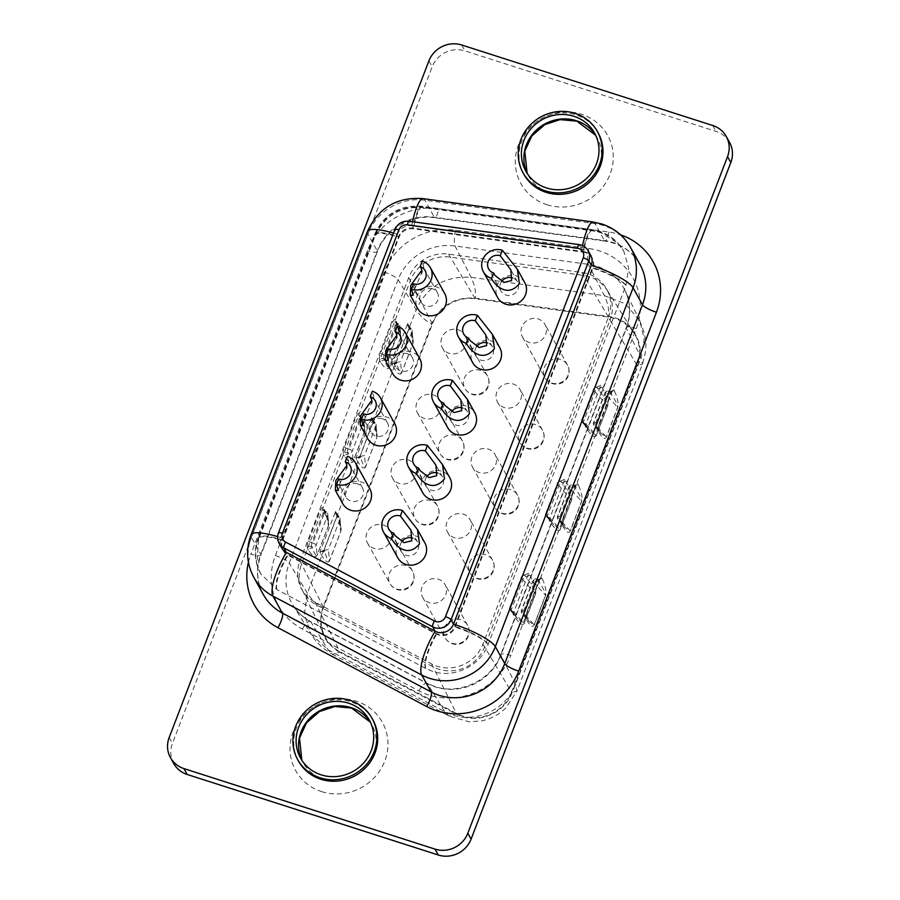 <?xml version="1.0" encoding="UTF-8"?>
<svg xmlns="http://www.w3.org/2000/svg" width="900" height="900" viewBox="0 0 900 900"><rect width="100%" height="100%" fill="white"/><g stroke="black" fill="none" stroke-linecap="round" stroke-linejoin="round"><path stroke-width="0.67" stroke-dasharray="4.5 3.38" d="M446.918 522.079A12.881 12.172 -29 0 0 447.548 532.136A12.881 12.172 -29 0 0 459.585 538.166A12.881 12.172 -29 0 0 470.711 529.706A12.881 12.172 -29 0 0 470.081 519.637A12.881 12.172 -29 0 0 458.055 513.619A12.881 12.172 -29 0 0 446.918 522.079M416.801 402.817A12.881 12.172 -29 0 0 417.431 412.886A12.881 12.172 -29 0 0 429.457 418.916A12.881 12.172 -29 0 0 440.595 410.456A12.881 12.172 -29 0 0 439.965 400.387A12.881 12.172 -29 0 0 427.928 394.358A12.881 12.172 -29 0 0 416.801 402.817M471.892 457.02A12.881 12.172 -29 0 0 472.522 467.089A12.881 12.172 -29 0 0 484.56 473.108A12.881 12.172 -29 0 0 495.686 464.647A12.881 12.172 -29 0 0 495.056 454.59A12.881 12.172 -29 0 0 483.019 448.56A12.881 12.172 -29 0 0 471.892 457.02M391.826 467.876A12.881 12.172 -29 0 0 392.456 477.945A12.881 12.172 -29 0 0 404.494 483.964A12.881 12.172 -29 0 0 415.62 475.504A12.881 12.172 -29 0 0 414.99 465.446A12.881 12.172 -29 0 0 402.964 459.416A12.881 12.172 -29 0 0 391.826 467.876M394.762 423.63A15.469 14.614 -29 0 0 380.317 416.396A15.469 14.614 -29 0 0 366.952 426.544A15.469 14.614 -29 0 0 367.706 438.626M363.611 413.933L364.984 416.407L365.332 419.873L364.286 420.075L373.882 397.609L372.33 391.219M382.5 418.815A9.461 8.944 -29 0 0 370.912 432.022A9.461 8.944 -29 0 0 386.179 433.125A9.461 8.944 -29 0 0 382.5 418.815M366.851 532.935A12.881 12.172 -29 0 0 367.481 542.993A12.881 12.172 -29 0 0 379.519 549.023A12.881 12.172 -29 0 0 390.645 540.562A12.881 12.172 -29 0 0 390.026 530.505A12.881 12.172 -29 0 0 377.989 524.475A12.881 12.172 -29 0 0 366.851 532.935M369.787 488.689A15.469 14.614 -29 0 0 355.343 481.455A15.469 14.614 -29 0 0 341.989 491.603A15.469 14.614 -29 0 0 342.743 503.685M338.636 478.991L340.009 481.466L340.358 484.931L339.311 485.134L348.907 462.656L347.355 456.277M357.525 483.874A9.461 8.944 -29 0 0 345.938 497.081A9.461 8.944 -29 0 0 361.204 498.173A9.461 8.944 -29 0 0 357.525 483.874M521.831 326.914A12.881 12.172 -29 0 0 522.461 336.971A12.881 12.172 -29 0 0 534.499 343.001A12.881 12.172 -29 0 0 545.636 334.541A12.881 12.172 -29 0 0 545.006 324.473A12.881 12.172 -29 0 0 532.969 318.454A12.881 12.172 -29 0 0 521.831 326.914M524.767 282.656A15.469 14.614 -29 0 0 510.322 275.434A15.469 14.614 -29 0 0 496.969 285.581A15.469 14.614 -29 0 0 497.723 297.652M501.66 281.475A9.461 8.944 -29 0 0 516.195 292.151A9.461 8.944 -29 0 0 512.696 277.909M421.942 587.126A12.881 12.172 -29 0 0 422.572 597.195A12.881 12.172 -29 0 0 434.61 603.225A12.881 12.172 -29 0 0 445.736 594.765A12.881 12.172 -29 0 0 445.118 584.696A12.881 12.172 -29 0 0 433.08 578.666A12.881 12.172 -29 0 0 421.942 587.126M424.879 542.88A15.469 14.614 -29 0 0 410.434 535.646A15.469 14.614 -29 0 0 397.08 545.805A15.469 14.614 -29 0 0 397.834 557.876M401.771 541.699A9.461 8.944 -29 0 0 416.306 552.375A9.461 8.944 -29 0 0 412.808 538.132M441.776 337.77A12.881 12.172 -29 0 0 442.395 347.827A12.881 12.172 -29 0 0 454.433 353.858A12.881 12.172 -29 0 0 465.57 345.397A12.881 12.172 -29 0 0 464.94 335.329A12.881 12.172 -29 0 0 452.902 329.31A12.881 12.172 -29 0 0 441.776 337.77M444.701 293.524A15.469 14.614 -29 0 0 430.256 286.29A15.469 14.614 -29 0 0 416.902 296.438A15.469 14.614 -29 0 0 417.656 308.509M413.561 283.826L414.934 286.29L415.271 289.755L414.236 289.957L421.684 273.071L423.821 267.491L422.28 261.113M432.45 288.709A9.461 8.944 -29 0 0 420.863 301.916A9.461 8.944 -29 0 0 436.129 303.007A9.461 8.944 -29 0 0 432.45 288.709M496.868 391.961A12.881 12.172 -29 0 0 497.486 402.03A12.881 12.172 -29 0 0 509.524 408.06A12.881 12.172 -29 0 0 520.661 399.6A12.881 12.172 -29 0 0 520.031 389.531A12.881 12.172 -29 0 0 507.994 383.501A12.881 12.172 -29 0 0 496.868 391.961M499.793 347.715A15.469 14.614 -29 0 0 485.359 340.481A15.469 14.614 -29 0 0 471.994 350.64A15.469 14.614 -29 0 0 472.748 362.711M476.685 346.534A9.461 8.944 -29 0 0 491.22 357.21A9.461 8.944 -29 0 0 487.733 342.968M451.721 411.593A9.461 8.944 -29 0 0 466.245 422.269A9.461 8.944 -29 0 0 462.757 408.026M447.772 427.77A15.469 14.614 151 0 1 447.019 415.688A15.469 14.614 151 0 1 460.384 405.54A15.469 14.614 151 0 1 474.829 412.774M388.586 348.885L389.959 351.349L390.308 354.814L389.261 355.016L398.846 332.55L397.305 326.171M407.475 353.767A9.461 8.944 -29 0 0 395.887 366.975A9.461 8.944 -29 0 0 411.154 368.066A9.461 8.944 -29 0 0 407.475 353.767M392.681 373.567A15.469 14.614 151 0 1 391.928 361.496A15.469 14.614 151 0 1 405.293 351.338A15.469 14.614 151 0 1 419.726 358.571M590.648 255.218A12.881 12.172 -29 0 0 583.875 249.727A12.881 12.172 -29 0 0 581.749 249.244L411.671 225.855A12.881 12.172 -29 0 0 397.395 234.27L280.946 537.637A12.881 12.172 -29 0 0 281.576 547.706M523.822 174.218A42.525 40.185 151 0 1 529.594 128.07A42.525 40.185 151 0 1 575.887 114.84A42.525 40.185 151 0 1 598.196 132.975M298.53 761.119A42.525 40.185 151 0 1 304.301 714.971A42.525 40.185 151 0 1 350.595 701.752A42.525 40.185 151 0 1 372.904 719.887M608.411 317.216A35.955 33.975 -29 0 0 606.656 289.136A35.955 33.975 -29 0 0 587.79 273.803A35.955 33.975 -29 0 0 581.827 272.452L448.56 254.126A35.955 33.975 -29 0 0 408.735 277.605L299.936 561.038A35.955 33.975 -29 0 0 301.691 589.129A35.955 33.975 -29 0 0 314.989 602.111L431.561 663.919A35.955 33.975 -29 0 0 482.918 644.141L608.411 317.216L610.043 320.164A35.955 33.975 -29 0 0 608.299 292.084A35.955 33.975 -29 0 0 607.421 290.61A35.955 33.975 -29 0 0 589.421 276.75A35.955 33.975 -29 0 0 583.47 275.4L450.202 257.085A35.955 33.975 -29 0 0 410.377 280.553L301.567 563.996A35.955 33.975 -29 0 0 302.535 590.558A35.955 33.975 -29 0 0 303.322 592.076A35.955 33.975 -29 0 0 316.62 605.059L433.204 666.866A35.955 33.975 -29 0 0 438.772 669.206A35.955 33.975 -29 0 0 484.549 647.089L610.043 320.164L637.076 365.22A38.655 36.529 -29 0 0 634.252 333.439A38.655 36.529 -29 0 0 608.501 317.093L475.234 298.766A38.655 36.529 -29 0 0 432.416 324.011L323.618 607.444A38.655 36.529 -29 0 0 324.652 636.008A38.655 36.529 -29 0 0 339.795 651.6L456.368 713.396A38.655 36.529 -29 0 0 462.364 715.928A38.655 36.529 -29 0 0 511.582 692.145L637.076 365.22M426.746 476.64A9.461 8.944 -29 0 0 441.27 487.316A9.461 8.944 -29 0 0 437.782 473.085M422.798 492.829A15.469 14.614 151 0 1 422.055 480.746A15.469 14.614 151 0 1 435.409 470.599A15.469 14.614 151 0 1 449.854 477.832M535.59 593.899C536.366 589.624 534.341 583.155 529.504 574.515L528.705 573.188L513.023 614.048L513.81 615.375C518.929 623.306 522.394 626.018 524.227 623.486L535.59 593.899A3.094 0.675 21 0 0 535.489 593.775C535.444 591.143 532.136 585.371 525.577 576.428A3.094 2.914 -31 0 0 529.504 574.515M571.646 499.95C572.423 495.675 570.398 489.218 565.56 480.566L564.761 479.239L549.079 520.11L549.877 521.438C554.985 529.369 558.461 532.069 560.284 529.549L571.646 499.95A3.094 0.675 21 0 0 571.556 499.826C571.5 497.205 568.204 491.423 561.634 482.49A3.094 2.914 -31 0 0 565.56 480.566M607.714 406.012C608.49 401.738 606.465 395.269 601.627 386.629L600.829 385.301L585.146 426.161L585.934 427.489C591.053 435.42 594.518 438.131 596.351 435.6L607.714 406.012A3.094 0.675 21 0 0 607.613 405.889C607.567 403.256 604.26 397.485 597.701 388.541A3.094 2.914 -31 0 0 601.627 386.629M323.1 507.544C322.312 506.812 321.233 508.095 319.849 511.38L308.498 540.967C307.26 544.489 306.9 546.964 307.406 548.415A3.094 2.914 149 0 1 311.344 546.491L312.379 548.224C314.64 553.984 316.204 556.324 317.093 555.244L316.238 545.006A3.094 0.675 21 0 0 316.192 544.882A3.094 0.675 21 0 0 312.851 543.082A3.094 0.754 107.8 0 0 312.255 546.784L312.379 548.224A3.094 2.914 -31 0 0 308.452 550.136C312.525 556.346 315.416 558.09 317.137 555.379L328.5 525.791C329.389 521.696 327.938 516.195 324.135 509.276L323.1 507.544A3.094 2.914 -31 0 0 323.291 510.041L323.291 510.041A3.094 2.914 -31 0 0 324.866 511.267L325.642 511.436A3.094 0.754 107.8 0 0 324.202 513.495L312.851 543.082L311.827 542.756L311.344 546.491L312.255 546.784A3.094 3.004 -4.8 0 0 316.238 545.006L327.6 515.408A3.094 3.004 -4.8 0 0 327.78 514.114L327.78 514.114A3.094 3.004 -4.8 0 0 325.777 511.56L324.866 511.267L323.19 513.169L324.202 513.495A3.094 0.675 21 0 1 327.555 515.295A3.094 0.675 21 0 1 327.6 515.408L328.455 525.656L325.901 512.989A3.094 2.914 149 0 1 324.326 511.762L324.326 511.762A3.094 2.914 149 0 1 324.135 509.276M359.156 413.606C358.369 412.875 357.289 414.157 355.916 417.431L344.554 447.03C343.316 450.54 342.956 453.026 343.474 454.466A3.094 2.914 149 0 1 347.4 452.554L348.435 454.275C350.696 460.035 352.271 462.375 353.149 461.306L352.294 451.058A3.094 0.675 21 0 0 352.26 450.945A3.094 0.675 21 0 0 348.907 449.145A3.094 0.754 107.8 0 0 348.322 452.846L348.435 454.275A3.094 2.914 -31 0 0 344.509 456.199C348.581 462.397 351.484 464.152 353.205 461.441L364.556 431.854C365.456 427.759 363.994 422.246 360.191 415.327L359.156 413.606A3.094 2.914 -31 0 0 359.359 416.093L359.359 416.093A3.094 2.914 -31 0 0 360.923 417.319L361.699 417.488A3.094 0.754 107.8 0 0 360.27 419.546L348.907 449.145L347.895 448.819L347.4 452.554L348.322 452.846A3.094 3.004 -4.8 0 0 352.294 451.058L363.656 421.47A3.094 3.004 -4.8 0 0 363.836 420.176L363.836 420.176A3.094 3.004 -4.8 0 0 361.845 417.611L360.923 417.319L359.257 419.22L360.27 419.546A3.094 0.675 21 0 1 363.611 421.346A3.094 0.675 21 0 1 363.656 421.47L364.511 431.707L361.957 419.051A3.094 2.914 149 0 1 360.394 417.825L360.394 417.825A3.094 2.914 149 0 1 360.191 415.327M395.224 319.657C394.436 318.926 393.345 320.209 391.973 323.494L380.621 353.081C379.384 356.603 379.024 359.077 379.53 360.529A3.094 2.914 149 0 1 383.468 358.605L384.502 360.338C386.764 366.098 388.327 368.438 389.216 367.358L388.361 357.12A3.094 0.675 21 0 0 388.316 356.996A3.094 0.675 21 0 0 384.975 355.196A3.094 0.754 107.8 0 0 384.379 358.897L384.502 360.338A3.094 2.914 -31 0 0 380.576 362.25C384.649 368.46 387.54 370.204 389.261 367.504L400.624 337.905C401.512 333.81 400.061 328.309 396.259 321.39L395.224 319.657A3.094 2.914 -31 0 0 395.415 322.155L395.415 322.155A3.094 2.914 -31 0 0 396.99 323.381L397.766 323.55A3.094 0.754 107.8 0 0 396.326 325.609L384.975 355.196L383.951 354.87L383.468 358.605L384.379 358.897A3.094 3.004 -4.8 0 0 388.361 357.12L399.713 327.532A3.094 3.004 -4.8 0 0 399.904 326.228L399.904 326.228A3.094 3.004 -4.8 0 0 397.901 323.674L396.99 323.381L395.314 325.282L396.326 325.609A3.094 0.675 21 0 1 399.679 327.409A3.094 0.675 21 0 1 399.713 327.532L400.567 337.77L398.025 325.103A3.094 2.914 149 0 1 396.45 323.876L396.45 323.876A3.094 2.914 149 0 1 396.259 321.39M339.446 652.163C322.594 641.576 317.104 626.602 322.988 607.241L431.798 323.809C440.426 305.336 454.95 296.775 475.358 298.136L608.625 316.451C631.631 318.881 646.65 344.149 637.695 365.423L512.201 692.336C504.641 714.049 475.661 725.22 456.03 713.97L339.446 652.163L332.483 654.289C323.19 649.058 316.024 642.296 310.995 633.994L328.14 649.879L444.724 711.675L452.419 714.915C476.662 723.398 506.959 708.75 515.61 684.383L641.104 357.457L644.254 338.816L639.765 320.76L625.433 303.907L604.418 295.661L471.15 277.346C445.399 275.636 427.072 286.436 416.171 309.746L307.373 593.179L304.369 614.205L310.995 633.982L293.029 605.317A51.446 48.611 151 0 1 289.282 563.029L307.373 593.179C311.985 600.143 317.194 604.822 322.988 607.241M598.05 430.594C597.656 429.188 598.084 426.735 599.332 423.225A3.094 0.675 21 0 1 599.355 423.405L597.949 428.265L601.245 433.721L594.135 425.801A3.094 3.094 0 0 1 593.55 422.629A3.094 0.675 -159 0 0 593.572 422.82A3.094 0.675 -159 0 0 593.685 422.966L606.274 436.973L601.245 433.721L595.35 426.555A3.094 0.754 -72.2 0 1 595.946 422.854A3.094 0.675 -159 0 0 593.55 422.629L604.901 393.041A3.094 0.675 -159 0 1 607.298 393.255A3.094 0.754 -72.2 0 1 608.738 391.196A3.094 0.754 -72.2 0 1 608.873 391.331L610.639 393.289A3.094 2.936 -26.9 0 0 614.576 391.399C617.659 398.093 618.705 403.47 617.738 407.531L606.386 437.13C604.744 439.853 602.246 438.233 598.894 432.27L598.05 430.594A3.094 2.936 -26.9 0 0 597.949 428.265L597.949 428.265A3.094 2.936 -26.9 0 0 596.273 426.848L596.959 423.18L595.946 422.854L607.298 393.255L608.321 393.581L609.795 391.624L608.873 391.331A3.094 2.779 -42 0 0 605.036 393.368L593.685 422.966A3.094 2.779 -42 0 0 595.35 426.555L597.116 428.512A3.094 2.936 153.1 0 1 598.793 429.93L598.793 429.93A3.094 2.936 153.1 0 1 598.894 432.27M561.983 524.543C561.589 523.136 562.016 520.673 563.265 517.163A3.094 0.675 21 0 1 563.299 517.342L561.881 522.214L565.189 527.659L558.067 519.75A3.094 3.094 0 0 1 557.483 516.566A3.094 0.675 -159 0 0 557.618 516.904A3.094 2.779 -42 0 0 559.294 520.493L561.049 522.461L559.294 520.493A3.094 0.754 -72.2 0 1 559.879 516.791A3.094 0.675 -159 0 0 557.483 516.566L568.845 486.979A3.094 0.675 -159 0 1 571.241 487.204A3.094 0.754 -72.2 0 1 572.67 485.145A3.094 0.754 -72.2 0 1 572.816 485.269L574.571 487.226A3.094 2.936 -26.9 0 0 578.52 485.348C581.591 492.03 582.649 497.407 581.681 501.48L570.319 531.067C568.676 533.801 566.179 532.181 562.837 526.207L561.983 524.543A3.094 2.936 -26.9 0 0 561.881 522.214L561.881 522.214A3.094 2.936 -26.9 0 0 560.205 520.796L560.891 517.118L559.879 516.791L571.241 487.204L572.254 487.53L573.727 485.561L572.816 485.269A3.094 2.779 -42 0 0 568.98 487.316L557.618 516.904L570.206 530.91L565.189 527.659L561.049 522.461A3.094 2.936 153.1 0 1 562.725 523.879L562.725 523.879A3.094 2.936 153.1 0 1 562.837 526.207M525.926 618.48C525.533 617.074 525.96 614.621 527.209 611.111A3.094 0.675 21 0 1 527.231 611.291L525.825 616.151L529.121 621.607L522.011 613.688A3.094 3.094 0 0 1 521.426 610.515A3.094 0.675 -159 0 0 521.449 610.706A3.094 0.675 -159 0 0 521.561 610.852L534.15 624.859L529.121 621.607L523.226 614.441A3.094 0.754 -72.2 0 1 523.822 610.74A3.094 0.675 -159 0 0 521.426 610.515L532.778 580.928A3.094 0.675 -159 0 1 535.174 581.141A3.094 0.754 -72.2 0 1 536.614 579.082A3.094 0.754 -72.2 0 1 536.749 579.217L538.515 581.175A3.094 2.936 -26.9 0 0 542.464 579.285C545.535 585.979 546.581 591.356 545.614 595.418L534.262 625.016C532.62 627.739 530.123 626.119 526.77 620.156L525.926 618.48A3.094 2.936 -26.9 0 0 525.825 616.151L525.825 616.151A3.094 2.936 -26.9 0 0 524.149 614.734L524.835 611.066L523.822 610.74L535.174 581.141L536.197 581.467L537.671 579.51L536.749 579.217A3.094 2.779 -42 0 0 532.913 581.254L521.561 610.852A3.094 2.779 -42 0 0 523.226 614.441L524.993 616.399A3.094 2.936 153.1 0 1 526.669 617.816L526.669 617.816A3.094 2.936 153.1 0 1 526.77 620.156M401.58 373.14C399.848 375.694 396.889 373.162 392.692 365.524A3.094 2.936 153.1 0 1 396.641 363.634L396.54 362.52A3.094 0.675 -159 0 0 396.113 362.374L396.641 363.634C399.015 370.822 400.646 373.961 401.546 373.039L412.909 343.44L412.099 330.277L410.062 327.296L412.909 343.44A3.094 0.675 21 0 0 412.942 343.553L401.58 373.14A3.094 0.675 21 0 1 401.546 373.039L400.579 361.485L396.54 362.52M392.692 365.524L392.04 364.241L407.723 323.37L408.375 324.652C412.301 333.011 413.82 339.311 412.942 343.553M365.524 467.089C363.791 469.642 360.821 467.1 356.625 459.461A3.094 2.936 153.1 0 1 360.574 457.571L360.484 456.469A3.094 0.675 -159 0 0 360.056 456.322L360.574 457.571C362.947 464.771 364.59 467.899 365.49 466.976L376.841 437.389L376.043 424.226L374.006 421.234L376.841 437.389A3.094 0.675 21 0 0 376.875 437.49L365.524 467.089A3.094 0.675 21 0 1 365.49 466.976L364.522 455.423L360.484 456.469M356.625 459.461L355.984 458.179L371.666 417.319L372.319 418.601C376.234 426.949 377.752 433.249 376.875 437.49M329.456 561.026C327.724 563.58 324.765 561.038 320.569 553.41A3.094 2.936 153.1 0 1 324.517 551.52L324.416 550.406A3.094 0.675 -159 0 0 323.989 550.26L324.517 551.52C326.891 558.709 328.534 561.847 329.423 560.925L340.785 531.326L339.975 518.164L337.939 515.183L340.785 531.326A3.094 0.675 21 0 0 340.819 531.439L329.456 561.026A3.094 0.675 21 0 1 329.423 560.925L328.466 549.371L324.416 550.406M320.569 553.41L319.916 552.127L335.61 511.256L336.251 512.539C340.178 520.898 341.696 527.197 340.819 531.439M729.562 142.391A25.774 24.356 -29 0 0 716.04 131.4L464.996 50.895A25.774 24.356 -29 0 0 432.191 66.758L172.451 743.377A25.774 24.356 -29 0 0 173.711 763.504M528.705 573.188L524.632 575.044L511.11 610.268A3.094 0.675 -159 0 0 510.694 610.144L509.366 608.332L521.291 577.969L535.489 593.775L524.126 623.363L509.929 607.567M510.694 610.144L512.055 611.663L511.11 610.268M511.245 610.312L512.82 611.55L513.023 614.048M524.767 575.089L525.577 576.428L524.216 574.92A3.094 0.675 21 0 1 524.632 575.044M323.989 550.26L337.511 515.036L335.711 513.585L335.61 511.256M319.916 552.127L323.854 550.226M564.761 479.239L560.689 481.095L547.166 516.33A3.094 0.675 -159 0 0 546.75 516.195L545.434 514.384L557.347 484.031L571.556 499.826L560.194 529.414L545.996 513.619M546.75 516.195L548.111 517.714L547.166 516.33M547.301 516.375L548.887 517.613L549.079 520.11M560.824 481.14L561.634 482.49L560.273 480.971A3.094 0.675 21 0 1 560.689 481.095M360.056 456.322L373.579 421.088L371.767 419.636L371.666 417.319M355.984 458.179L359.921 456.277M600.829 385.301L596.756 387.157L583.234 422.381A3.094 0.675 -159 0 0 582.817 422.257L581.49 420.446L593.415 390.082L607.613 405.889L596.25 435.476L582.053 419.681M582.817 422.257L584.179 423.776L583.234 422.381M583.369 422.426L584.944 423.664L585.146 426.161M596.891 387.202L597.701 388.541L596.34 387.034A3.094 0.675 21 0 1 596.756 387.157M396.113 362.374L409.635 327.15L407.835 325.699L407.723 323.37M392.04 364.241L395.978 362.34M596.34 387.034L593.696 388.642L593.415 390.082M581.715 421.639L589.748 430.582L585.742 425.002A3.094 2.914 149 0 0 584.179 423.776L589.748 430.582L596.25 435.476A3.094 0.675 21 0 1 596.351 435.6M584.944 423.664L585.742 425.002A3.094 2.914 149 0 1 585.934 427.489M560.273 480.971L557.64 482.591L557.347 484.031M545.648 515.576L553.691 524.52L549.686 518.94A3.094 2.914 149 0 0 548.111 517.714L553.691 524.52L560.194 529.414A3.094 0.675 21 0 1 560.284 529.549M548.887 517.613L549.686 518.94A3.094 2.914 149 0 1 549.877 521.438M524.216 574.92L521.572 576.529L521.291 577.969M509.591 609.525L517.624 618.469L513.619 612.889A3.094 2.914 149 0 0 512.055 611.663L517.624 618.469L524.126 623.363A3.094 0.675 21 0 1 524.227 623.486M512.82 611.55L513.619 612.889A3.094 2.914 149 0 1 513.81 615.375M336.251 512.539A3.094 2.936 -26.9 0 0 336.364 514.868L336.364 514.868A3.094 2.936 -26.9 0 0 338.04 516.285L337.376 514.991M372.319 418.601A3.094 2.936 -26.9 0 0 372.42 420.93L372.42 420.93A3.094 2.936 -26.9 0 0 374.096 422.348L373.444 421.054M408.375 324.652A3.094 2.936 -26.9 0 0 408.488 326.981L408.488 326.981A3.094 2.936 -26.9 0 0 410.164 328.399L409.5 327.105M609.683 391.5L609.795 391.624A3.094 2.936 153.1 0 0 613.732 389.734C613.069 389.048 612.056 390.341 610.695 393.626A3.094 0.675 21 0 1 610.717 393.806A3.094 0.675 21 0 1 608.321 393.581L596.959 423.18A3.094 0.675 21 0 0 599.355 423.405L612.09 391.084L608.738 391.196A3.094 3.094 0 0 0 604.901 393.041A3.094 0.675 -159 0 0 604.935 393.233A3.094 0.675 -159 0 0 605.036 393.368L617.625 407.374A3.094 0.675 21 0 1 617.738 407.531M609.795 391.624L610.639 393.289C615.431 400.264 617.771 404.955 617.625 407.374L606.274 436.973A3.094 0.675 21 0 1 606.386 437.13M573.615 485.449L573.727 485.561A3.094 2.936 153.1 0 0 577.676 483.671C577.001 482.985 575.989 484.29 574.627 487.575A3.094 0.675 21 0 1 574.65 487.755A3.094 0.675 21 0 1 572.254 487.53L560.891 517.118A3.094 0.675 21 0 0 563.299 517.342L576.034 485.021L572.67 485.145A3.094 3.094 0 0 0 568.845 486.979A3.094 0.675 -159 0 0 568.879 487.17A3.094 0.675 -159 0 0 568.98 487.316L581.569 501.322A3.094 0.675 21 0 1 581.681 501.48M573.727 485.561L574.571 487.226C579.375 494.201 581.704 498.904 581.569 501.322L570.206 530.91A3.094 0.675 21 0 1 570.319 531.067M537.559 579.386L537.671 579.51A3.094 2.936 153.1 0 0 541.609 577.62C540.945 576.934 539.933 578.227 538.571 581.512A3.094 0.675 21 0 1 538.594 581.692A3.094 0.675 21 0 1 536.197 581.467L524.835 611.066A3.094 0.675 21 0 0 527.231 611.291L539.966 578.97L537.559 579.386M537.671 579.51L538.515 581.175C543.319 588.15 545.648 592.841 545.501 595.26L532.913 581.254A3.094 0.675 -159 0 1 532.811 581.119A3.094 0.675 -159 0 1 532.778 580.928A3.094 3.094 0 0 1 536.614 579.082L537.548 579.386M585.101 251.933A12.881 12.172 -29 0 0 582.975 251.449L412.897 228.071A12.881 12.172 -29 0 0 398.621 236.486L282.173 539.854A12.881 12.172 -29 0 0 282.803 549.923A12.881 12.172 -29 0 0 287.561 554.569L436.343 633.442A12.881 12.172 -29 0 0 438.334 634.286A12.881 12.172 -29 0 0 454.748 626.355L592.492 267.491A12.881 12.172 -29 0 0 591.874 257.434A12.881 12.172 -29 0 0 585.101 251.933M585.518 252.675A12.881 12.172 -29 0 0 583.38 252.191L413.303 228.814A12.881 12.172 -29 0 0 399.037 237.218L282.577 540.596A12.881 12.172 -29 0 0 283.207 550.654A12.881 12.172 -29 0 0 287.966 555.311L436.748 634.185A12.881 12.172 -29 0 0 438.75 635.018A12.881 12.172 -29 0 0 455.152 627.097L592.909 268.234A12.881 12.172 -29 0 0 592.279 258.165A12.881 12.172 -29 0 0 585.518 252.675M432.45 671.276L425.666 668.419L276.885 589.545L260.662 573.761L256.95 564.424L258.57 539.561L375.03 236.194C384.593 215.584 400.748 206.055 423.484 207.63L593.561 231.007L600.817 232.65L617.861 243.203L623.824 251.291L628.684 267.998L625.905 285.491L488.16 644.355C480.634 665.865 453.78 678.847 432.45 671.276M476.798 578.194A12.881 12.172 -29 0 0 493.2 570.274A12.881 12.172 -29 0 0 492.581 560.205A12.881 12.172 -29 0 0 485.809 554.715A12.881 12.172 -29 0 0 469.406 562.646A12.881 12.172 -29 0 0 470.036 572.704A12.881 12.172 -29 0 0 476.798 578.194M446.681 458.944A12.881 12.172 -29 0 0 463.084 451.012A12.881 12.172 -29 0 0 462.454 440.955A12.881 12.172 -29 0 0 455.692 435.454A12.881 12.172 -29 0 0 439.29 443.385A12.881 12.172 -29 0 0 439.92 453.454A12.881 12.172 -29 0 0 446.681 458.944M501.772 513.146A12.881 12.172 -29 0 0 518.175 505.215A12.881 12.172 -29 0 0 517.545 495.157A12.881 12.172 -29 0 0 510.784 489.656A12.881 12.172 -29 0 0 494.381 497.588A12.881 12.172 -29 0 0 495.011 507.645A12.881 12.172 -29 0 0 501.772 513.146M421.706 524.002A12.881 12.172 -29 0 0 438.109 516.071A12.881 12.172 -29 0 0 437.479 506.014A12.881 12.172 -29 0 0 430.718 500.512A12.881 12.172 -29 0 0 414.315 508.444A12.881 12.172 -29 0 0 414.945 518.501A12.881 12.172 -29 0 0 421.706 524.002M396.731 589.05A12.881 12.172 -29 0 0 413.145 581.13A12.881 12.172 -29 0 0 412.515 571.061A12.881 12.172 -29 0 0 405.754 565.571A12.881 12.172 -29 0 0 389.34 573.502A12.881 12.172 -29 0 0 389.97 583.56A12.881 12.172 -29 0 0 396.731 589.05M551.711 383.029A12.881 12.172 -29 0 0 568.125 375.109A12.881 12.172 -29 0 0 567.495 365.04A12.881 12.172 -29 0 0 560.734 359.55A12.881 12.172 -29 0 0 544.331 367.47A12.881 12.172 -29 0 0 544.95 377.539A12.881 12.172 -29 0 0 551.711 383.029M451.822 643.252A12.881 12.172 -29 0 0 468.236 635.332A12.881 12.172 -29 0 0 467.606 625.264A12.881 12.172 -29 0 0 460.845 619.774A12.881 12.172 -29 0 0 444.431 627.694A12.881 12.172 -29 0 0 445.061 637.762A12.881 12.172 -29 0 0 451.822 643.252M471.656 393.885A12.881 12.172 -29 0 0 488.059 385.965A12.881 12.172 -29 0 0 487.429 375.896A12.881 12.172 -29 0 0 480.668 370.406A12.881 12.172 -29 0 0 464.265 378.326A12.881 12.172 -29 0 0 464.895 388.395A12.881 12.172 -29 0 0 471.656 393.885M526.748 448.088A12.881 12.172 -29 0 0 543.15 440.156A12.881 12.172 -29 0 0 542.52 430.099A12.881 12.172 -29 0 0 535.759 424.598A12.881 12.172 -29 0 0 519.356 432.529A12.881 12.172 -29 0 0 519.986 442.598A12.881 12.172 -29 0 0 526.748 448.088M279.113 543.285A12.881 12.172 151 0 1 278.494 533.216L394.942 229.849A12.881 12.172 151 0 1 409.219 221.434L579.296 244.811A12.881 12.172 151 0 1 581.423 245.295A12.881 12.172 151 0 1 588.184 250.796M579.049 244.597A5.152 1.046 97.8 0 1 579.296 244.811L581.749 249.244A38.655 7.853 97.8 0 1 582.502 245.588M253.89 577.519A51.547 48.701 151 0 1 251.381 537.255L367.841 233.888A51.547 48.701 151 0 1 424.924 200.239L595.001 223.627A51.547 48.701 151 0 1 603.54 225.562A51.547 48.701 151 0 1 630.585 247.534M608.816 232.042A12.881 2.621 -82.2 0 1 605.025 241.121C620.82 243.709 632.475 251.494 639.99 264.499A51.547 48.701 -29 0 0 612.945 242.528A51.547 48.701 -29 0 0 604.406 240.581L434.329 217.204A51.547 48.701 -29 0 0 377.246 250.852L260.786 554.22A51.547 48.701 -29 0 0 263.295 594.472C256.691 582.143 255.904 568.991 260.921 555.03A12.881 2.801 21 0 1 250.931 554.096L367.391 250.729A64.429 60.885 151 0 1 438.739 208.665L608.816 232.042A64.429 60.885 151 0 1 620.539 234.81M593.145 222.007A38.655 7.853 97.8 0 1 595.001 223.627L604.406 240.581A12.881 2.621 -82.2 0 0 605.025 241.121L434.947 217.744A12.881 2.621 97.8 0 0 438.739 208.665M595.71 135.315A39.307 37.136 151 0 1 597.015 137.486A39.307 37.136 151 0 1 591.683 180.146A39.307 37.136 151 0 1 548.899 192.364A39.307 37.136 151 0 1 528.278 175.601A39.307 37.136 151 0 1 527.13 173.351L525.825 171.18M546.93 204.705A49.613 46.879 -29 0 0 610.087 174.184A49.613 46.879 -29 0 0 581.636 114.289A49.613 46.879 -29 0 0 518.479 144.81A49.613 46.879 -29 0 0 546.93 204.705M369.27 719.977L370.429 722.25A39.307 37.136 151 0 1 371.723 724.399A39.307 37.136 151 0 1 366.39 767.048A39.307 37.136 151 0 1 323.606 779.265A39.307 37.136 151 0 1 302.985 762.514A39.307 37.136 151 0 1 301.838 760.252L300.521 758.081M321.637 791.617A49.613 46.879 -29 0 0 384.795 761.096A49.613 46.879 -29 0 0 356.344 701.19A49.613 46.879 -29 0 0 293.186 731.711A49.613 46.879 -29 0 0 321.637 791.617M275.377 555.592A12.881 2.801 21 0 1 289.282 563.029L398.081 279.596A51.446 48.611 151 0 1 455.062 246.004L588.33 264.33A51.446 48.611 151 0 1 624.982 290.374A51.446 48.611 151 0 1 626.355 328.376L500.861 655.301A12.881 2.801 21 0 1 500.76 654.559A12.881 2.801 21 0 1 510.75 655.492L636.244 328.567A64.328 60.784 -29 0 0 588.69 248.479L455.423 230.164A64.328 60.784 -29 0 0 384.176 272.149L275.377 555.592A64.328 60.784 -29 0 0 302.299 629.066L418.871 690.863A64.328 60.784 -29 0 0 428.85 695.059A64.328 60.784 -29 0 0 510.75 655.492M302.299 629.066A12.881 3.589 -62.1 0 1 310.376 621.371L426.96 683.168A12.881 3.589 117.9 0 1 427.387 683.584L310.815 621.788L328.14 649.879L332.483 654.289L449.066 716.096L469.327 721.834L482.569 720.776L489.409 718.706L497.835 714.454L505.609 708.322L516.938 691.099L515.61 684.383L500.861 655.301A51.446 48.611 151 0 1 435.364 686.947A51.446 48.611 151 0 1 427.387 683.584L444.724 711.675L449.066 716.096L456.03 713.97M431.561 663.919L456.368 713.396M482.918 644.141L511.582 692.145M307.406 548.415L308.452 550.136M343.474 454.466L344.509 456.199M379.53 360.529L380.576 362.25M384.176 272.149A12.881 2.801 21 0 1 398.081 279.596L416.171 309.746C420.795 316.699 426.004 321.39 431.798 323.809M599.332 423.225L610.695 393.626M613.732 389.734L614.576 391.399M563.265 517.163L574.627 487.575M577.676 483.671L578.52 485.348M527.209 611.111L538.571 581.512M541.609 577.62L542.464 579.285M639.776 320.794L624.982 290.374C630.551 302.186 630.979 314.606 626.254 327.634A12.881 2.801 21 0 0 626.355 328.376L641.104 357.457L642.431 364.185L637.695 365.423M588.69 248.479A12.881 2.621 -82.2 0 0 588.33 264.33L604.418 295.661C607.916 303.266 609.322 310.207 608.625 316.451M455.423 230.164A12.881 2.621 97.8 0 0 455.062 246.004L471.15 277.346C474.649 284.951 476.055 291.881 475.358 298.136M310.815 621.788A51.446 48.611 151 0 1 293.029 605.317C297.315 612.101 303.086 617.456 310.376 621.371A12.881 3.589 -62.1 0 1 310.815 621.788M408.735 277.605L432.416 324.011M448.56 254.126L475.234 298.766M299.936 561.038L323.618 607.444M314.989 602.111L339.795 651.6M581.827 272.452L608.501 317.093M169.189 737.482L172.451 743.377M712.766 125.505L716.04 131.4M461.723 45L464.996 50.895M428.918 60.851L432.191 66.758M418.871 690.863A12.881 3.589 117.9 0 1 426.96 683.168L434.824 686.486C459.697 695.363 491.963 679.837 500.76 654.559L626.254 327.634A12.881 2.801 21 0 1 636.244 328.567M639.765 320.76C646.988 338.704 647.719 346.455 642.431 364.185L516.938 691.099L512.201 692.336M328.5 525.791A3.094 0.675 -159 0 1 328.455 525.656L317.093 555.244A3.094 0.675 -159 0 0 317.137 555.379M324.866 511.267L325.901 512.989L325.777 511.56A3.094 0.754 107.8 0 0 325.642 511.436A3.094 3.094 0 0 1 327.78 514.114L328.567 523.53L327.814 519.739L323.291 510.041L324.709 511.132M308.498 540.967A3.094 0.675 -159 0 0 311.827 542.756L323.19 513.169A3.094 0.675 -159 0 1 319.849 511.38M534.262 625.016A3.094 0.675 21 0 0 534.15 624.859L545.501 595.26A3.094 0.675 21 0 1 545.614 595.418M339.817 519.773L328.466 549.371M400.624 337.905A3.094 0.675 -159 0 1 400.567 337.77L389.216 367.358A3.094 0.675 -159 0 0 389.261 367.504M396.99 323.381L398.025 325.103L397.901 323.674A3.094 0.754 107.8 0 0 397.766 323.55A3.094 3.094 0 0 1 399.904 326.228L400.691 335.644L399.938 331.853L395.415 322.155L396.832 323.246M380.621 353.081A3.094 0.675 -159 0 0 383.951 354.87L395.314 325.282A3.094 0.675 -159 0 1 391.973 323.494M364.556 431.854A3.094 0.675 -159 0 1 364.511 431.707L353.149 461.306A3.094 0.675 -159 0 0 353.205 461.441M360.923 417.319L361.957 419.051L361.845 417.611A3.094 0.754 107.8 0 0 361.699 417.488A3.094 3.094 0 0 1 363.836 420.176L364.624 429.581L363.881 425.801L359.359 416.093L360.765 417.195M344.554 447.03A3.094 0.675 -159 0 0 347.895 448.819L359.257 419.22A3.094 0.675 -159 0 1 355.916 417.431M375.885 425.835L364.522 455.423M411.941 331.886L400.579 361.485M248.422 562.252A64.429 60.885 151 0 1 250.931 554.096M423.067 198.63A38.655 7.853 97.8 0 1 424.924 200.239L434.329 217.204A12.881 2.621 97.8 0 0 434.947 217.744C411.48 213.953 385.312 229.399 377.37 251.651A12.881 2.801 21 0 1 367.391 250.729M367.436 231.48A38.655 8.404 21 0 0 367.841 233.888L377.246 250.852A12.881 2.801 21 0 1 377.37 251.651L260.921 555.03A12.881 2.801 21 0 0 260.786 554.22L251.381 537.255A38.655 8.404 21 0 1 250.987 534.847M277.627 536.614A38.655 8.404 21 0 1 280.946 537.637L278.494 533.216A5.152 1.125 -159 0 1 278.438 532.901M393.525 233.089A38.655 8.404 21 0 1 397.395 234.27L394.942 229.849A5.152 1.125 -159 0 1 394.886 229.523M412.526 221.704A38.655 7.853 97.8 0 0 411.671 225.855L409.219 221.434A5.152 1.046 97.8 0 0 408.971 221.22M593.572 230.963A30.926 6.289 97.8 0 0 592.087 229.669A30.926 6.289 97.8 0 0 582.975 251.449L583.38 252.191A30.926 6.289 97.8 0 1 592.504 230.4A30.926 6.289 97.8 0 1 593.561 231.064M425.632 668.464A30.926 8.617 117.9 0 1 436.343 633.442L436.748 634.185A30.926 8.617 117.9 0 0 425.689 668.374M625.961 285.502A30.926 6.716 21 0 0 592.492 267.491L592.909 268.234A30.926 6.716 21 0 1 625.86 285.469M488.104 644.332A30.926 6.716 21 0 0 455.152 627.097L454.748 626.355A30.926 6.716 21 0 1 488.205 644.366M423.495 207.585A30.926 6.289 97.8 0 0 422.01 206.28A30.926 6.289 97.8 0 0 412.897 228.071L413.303 228.814A30.926 6.289 97.8 0 1 422.426 207.023L592.504 230.4L599.861 232.076C606.78 234.315 612.754 238.05 617.794 243.27M276.907 589.5A30.926 8.617 117.9 0 1 287.966 555.311L287.561 554.569A30.926 8.617 117.9 0 0 276.863 589.59M258.525 539.55A30.926 6.716 21 0 1 258.21 537.626A30.926 6.716 21 0 1 282.173 539.854L282.577 540.596A30.926 6.716 21 0 0 258.615 538.358L375.064 234.99A30.926 6.716 21 0 1 399.037 237.218L398.621 236.486A30.926 6.716 21 0 0 374.659 234.248A30.926 6.716 21 0 0 374.974 236.183M423.484 207.686A30.926 6.289 97.8 0 0 422.426 207.023C400.196 205.447 384.412 214.763 375.064 234.99A30.926 6.716 21 0 0 375.075 236.216M258.626 539.584A30.926 6.716 21 0 1 258.615 538.358C255.398 546.885 254.88 555.559 257.051 564.401M447.548 532.136L470.036 572.704A12.881 12.881 0 0 0 493.335 571.072A12.881 12.881 0 0 0 492.581 560.205L470.081 519.637M417.431 412.886L439.92 453.454A12.881 12.881 0 0 0 463.219 451.822A12.881 12.881 0 0 0 462.454 440.955L439.965 400.387M472.522 467.089L495.011 507.645A12.881 12.881 0 0 0 518.31 506.014A12.881 12.881 0 0 0 517.545 495.157L495.056 454.59M392.456 477.945L414.945 518.501A12.881 12.881 0 0 0 438.244 516.87A12.881 12.881 0 0 0 437.479 506.014L414.99 465.446M370.912 432.022L364.286 420.075M367.481 542.993L389.97 583.56A12.881 12.881 0 0 0 413.269 581.929A12.881 12.881 0 0 0 412.515 571.061L390.026 530.505M345.938 497.081L339.311 485.123M522.461 336.971L544.95 377.539A12.881 12.881 0 0 0 568.249 375.907A12.881 12.881 0 0 0 567.495 365.04L545.006 324.473M500.929 291.06L488.655 268.931M422.572 597.195L445.061 637.762A12.881 12.881 0 0 0 468.36 636.131A12.881 12.881 0 0 0 467.606 625.264L445.118 584.696M401.04 551.284L388.766 529.155M442.395 347.827L464.895 388.395A12.881 12.881 0 0 0 488.194 386.764A12.881 12.881 0 0 0 487.429 375.896L464.94 335.329M420.863 301.916L414.236 289.957M497.486 402.03L519.986 442.598A12.881 12.881 0 0 0 543.285 440.966A12.881 12.881 0 0 0 542.52 430.099L520.031 389.531M475.954 356.119L463.68 333.99M450.979 421.166L438.716 399.049M395.887 366.975L389.261 355.016M594.562 133.065L595.721 135.338M606.656 289.136L608.299 292.084M426.004 486.225L413.741 464.096M442.553 477.056L435.926 465.098M302.535 590.558L324.652 636.008M607.421 290.61L634.252 333.439M301.691 589.129L303.322 592.076M581.49 420.446L593.696 388.642M545.434 514.384L557.64 482.591M509.366 608.332L521.572 576.529M335.711 513.585L336.364 514.868C340.155 523.373 340.234 524.543 340.886 528.975L339.975 518.164M371.767 419.636L372.42 420.93C376.211 429.424 376.29 430.605 376.942 435.037L376.043 424.226M407.835 325.699L408.488 326.981C412.279 335.486 412.358 336.668 412.999 341.089L412.099 330.277M412.436 357.795L400.174 335.666M388.159 360.394L390.308 354.814M467.527 411.998L460.901 400.039M492.502 346.939L485.876 334.98M413.134 295.335L415.271 289.755M437.411 292.736L425.137 270.619M417.589 542.104L410.951 530.156M517.477 281.88L510.851 269.933M338.22 490.5L340.358 484.931M362.498 487.912L350.224 465.784M363.184 425.452L365.332 419.873M387.461 422.854L375.199 400.725M260.662 573.761C254.509 562.084 253.688 550.035 258.21 537.626L374.659 234.248C384.007 214.031 399.791 204.705 422.01 206.28L592.087 229.669L599.456 231.334C610.121 234.889 618.244 241.549 623.824 251.291M591.874 257.434L592.279 258.165M282.803 549.923L283.207 550.654"/><path stroke-width="1.35" d="M371.734 403.178L371.599 399.161L370.238 396.686L372.33 391.219A15.469 14.614 151 0 1 380.452 397.811A15.469 14.614 151 0 1 381.195 409.894A15.469 14.614 151 0 1 361.519 419.4L363.184 425.452L360.315 425.284L360.821 415.485L370.766 401.726M360.315 425.284L367.706 438.626A15.469 14.614 -29 0 0 382.151 445.86A15.469 14.614 -29 0 0 395.516 435.701A15.469 14.614 -29 0 0 394.762 423.63L380.452 397.811M346.759 468.236L346.635 464.22L345.262 461.745L347.355 456.277A15.469 14.614 151 0 1 355.478 462.87A15.469 14.614 151 0 1 356.231 474.952A15.469 14.614 151 0 1 336.544 484.459L338.22 490.5L335.34 490.331L335.846 480.544L345.791 466.785M335.34 490.331L342.743 503.685A15.469 14.614 -29 0 0 357.176 510.907A15.469 14.614 -29 0 0 370.541 500.76A15.469 14.614 -29 0 0 369.787 488.689L355.478 462.87M491.524 278.438A15.469 14.614 151 0 1 483.412 271.845A15.469 14.614 151 0 1 482.659 259.762A15.469 14.614 151 0 1 502.346 250.256L517.365 269.314L519.39 283.68C505.912 300.037 492.401 281.261 491.524 278.438L493.627 272.97L494.989 275.434L504.022 282.465L511.605 280.564L510.851 269.933L500.243 255.724A9.461 8.944 -29 0 0 488.655 268.931A9.461 8.944 -29 0 0 493.627 272.97M483.412 271.845L497.723 297.652A15.469 14.614 -29 0 0 512.168 304.886A15.469 14.614 -29 0 0 525.521 294.739A15.469 14.614 -29 0 0 524.767 282.656L517.365 269.314M512.696 277.909A9.461 8.944 -29 0 0 501.66 281.475M391.635 538.661A15.469 14.614 151 0 1 383.524 532.069A15.469 14.614 151 0 1 382.77 519.986A15.469 14.614 151 0 1 402.457 510.48L417.476 529.538L419.501 543.892C406.012 560.261 392.512 541.485 391.635 538.661L393.728 533.194L395.1 535.658L404.134 542.678L411.716 540.788L410.963 530.145L400.354 515.947A9.461 8.944 -29 0 0 388.766 529.155A9.461 8.944 -29 0 0 393.728 533.194M383.524 532.069L397.834 557.876A15.469 14.614 -29 0 0 412.267 565.11A15.469 14.614 -29 0 0 425.632 554.962A15.469 14.614 -29 0 0 424.879 542.88L417.476 529.538M412.808 538.132A9.461 8.944 -29 0 0 401.771 541.699M421.684 273.071L421.549 269.055L420.176 266.58L422.28 261.113A15.469 14.614 151 0 1 430.391 267.705A15.469 14.614 151 0 1 431.145 279.776A15.469 14.614 151 0 1 411.457 289.294L413.134 295.335L410.254 295.166L410.771 285.379L420.716 271.62M410.254 295.166L417.656 308.509A15.469 14.614 -29 0 0 432.101 315.743A15.469 14.614 -29 0 0 445.455 305.595A15.469 14.614 -29 0 0 444.701 293.524L430.391 267.705M466.549 343.496A15.469 14.614 151 0 1 458.438 336.904A15.469 14.614 151 0 1 457.684 324.821A15.469 14.614 151 0 1 477.371 315.315L492.401 334.373L494.415 348.728C480.938 365.096 467.426 346.32 466.549 343.496L468.652 338.029L470.025 340.493L479.048 347.512L486.63 345.623L485.876 334.98L475.267 320.782A9.461 8.944 -29 0 0 463.68 333.99A9.461 8.944 -29 0 0 468.652 338.029M458.438 336.904L472.748 362.711A15.469 14.614 -29 0 0 487.192 369.945A15.469 14.614 -29 0 0 500.546 359.798A15.469 14.614 -29 0 0 499.793 347.715L492.401 334.373M487.733 342.968A9.461 8.944 -29 0 0 476.685 346.534M445.05 405.551L443.678 403.076A9.461 8.944 -29 0 1 439.999 388.777A9.461 8.944 -29 0 1 450.293 385.83L460.901 400.039L461.666 410.681L454.072 412.571L445.05 405.551M462.757 408.026A9.461 8.944 -29 0 0 451.721 411.593M441.574 408.544A15.469 14.614 151 0 1 433.463 401.951A15.469 14.614 151 0 1 432.709 389.88A15.469 14.614 151 0 1 452.396 380.363L467.426 399.431L469.44 413.786C455.963 430.144 442.451 411.379 441.574 408.544L443.678 403.076M467.426 399.431L474.829 412.774A15.469 14.614 151 0 1 475.571 424.845A15.469 14.614 151 0 1 462.218 435.004A15.469 14.614 151 0 1 447.772 427.77L433.463 401.951M396.709 338.13L396.574 334.103L395.201 331.639L397.305 326.171A15.469 14.614 151 0 1 405.416 332.764A15.469 14.614 151 0 1 406.17 344.835A15.469 14.614 151 0 1 386.483 354.353L388.159 360.394L385.279 360.225L385.796 350.426L395.741 336.668M405.416 332.764L419.726 358.571A15.469 14.614 151 0 1 420.48 370.654A15.469 14.614 151 0 1 407.126 380.801A15.469 14.614 151 0 1 392.681 373.567L385.279 360.225M583.245 257.861A7.729 7.301 -29 0 0 577.53 248.231L407.452 224.854A7.729 7.301 -29 0 0 398.88 229.894L282.431 533.273A7.729 7.301 -29 0 0 285.671 542.104L434.441 620.966A7.729 7.301 -29 0 0 445.489 616.714L583.245 257.861A5.152 1.125 -159 0 1 588.814 260.854L451.058 619.717A12.881 12.172 151 0 1 434.655 627.649A12.881 12.172 151 0 1 432.664 626.805L283.882 547.931A12.881 12.172 151 0 1 279.113 543.285L281.576 547.706A12.881 12.172 -29 0 0 286.335 552.364L435.116 631.226A12.881 12.172 -29 0 0 437.108 632.07A12.881 12.172 -29 0 0 453.521 624.15L591.266 265.286A12.881 12.172 -29 0 0 590.648 255.218L588.184 250.796A12.881 12.172 151 0 1 588.814 260.854L591.266 265.286A38.655 8.404 21 0 1 633.094 287.786L642.499 304.751A51.547 48.701 -29 0 0 639.99 264.499L630.585 247.534A51.547 48.701 151 0 1 633.094 287.786L495.338 646.65L504.743 663.615L642.499 304.751A12.881 2.801 21 0 0 656.438 312.255L518.692 671.119A12.881 2.801 21 0 1 504.743 663.615A51.547 48.701 -29 0 1 439.121 695.329A51.547 48.701 -29 0 1 431.134 691.965L282.364 613.091A12.881 3.589 -62.1 0 1 277.898 627.683A64.429 60.885 151 0 1 248.422 562.252M546.446 187.931A39.307 37.136 151 0 1 525.825 171.18A39.307 37.136 151 0 1 531.158 128.52A39.307 37.136 151 0 1 573.941 116.302A39.307 37.136 151 0 1 594.562 133.065A39.307 37.136 151 0 1 589.23 175.714A39.307 37.136 151 0 1 546.446 187.931M575.066 113.366A42.525 40.185 151 0 1 597.386 131.501A42.525 40.185 151 0 1 591.615 177.649A42.525 40.185 151 0 1 545.321 190.868A42.525 40.185 151 0 1 523.001 172.744A42.525 40.185 151 0 1 528.773 126.585A42.525 40.185 151 0 1 575.066 113.366M597.386 131.501L598.196 132.975A42.525 40.185 151 0 1 592.436 179.123A42.525 40.185 151 0 1 546.131 192.352A42.525 40.185 151 0 1 523.822 174.218L523.001 172.744M321.154 774.844A39.307 37.136 151 0 1 300.521 758.081A39.307 37.136 151 0 1 305.865 715.433A39.307 37.136 151 0 1 348.649 703.215A39.307 37.136 151 0 1 369.27 719.977A39.307 37.136 151 0 1 363.938 762.626A39.307 37.136 151 0 1 321.154 774.844M349.774 700.279A42.525 40.185 151 0 1 372.094 718.414A42.525 40.185 151 0 1 366.322 764.561A42.525 40.185 151 0 1 320.029 777.78A42.525 40.185 151 0 1 297.709 759.645A42.525 40.185 151 0 1 303.48 713.498A42.525 40.185 151 0 1 349.774 700.279M372.094 718.414L372.904 719.887A42.525 40.185 151 0 1 367.144 766.035A42.525 40.185 151 0 1 320.839 779.254A42.525 40.185 151 0 1 298.53 761.119L297.709 759.645M420.075 470.61L418.702 468.135A9.461 8.944 -29 0 1 415.024 453.836A9.461 8.944 -29 0 1 425.329 450.889L435.926 465.098L436.691 475.729L429.098 477.63L420.075 470.61M437.782 473.085A9.461 8.944 -29 0 0 426.746 476.64M416.61 473.603A15.469 14.614 151 0 1 408.488 467.01A15.469 14.614 151 0 1 407.734 454.939A15.469 14.614 151 0 1 427.421 445.421L442.451 464.479L444.465 478.845C430.988 495.202 417.488 476.438 416.61 473.603L418.702 468.135M442.451 464.479L449.854 477.832A15.469 14.614 151 0 1 450.608 489.904A15.469 14.614 151 0 1 437.243 500.051A15.469 14.614 151 0 1 422.798 492.829L408.488 467.01M425.329 450.889L427.421 445.421M170.438 757.609L173.711 763.504A25.774 24.356 -29 0 0 187.234 774.495L438.277 855A25.774 24.356 -29 0 0 471.082 839.149L730.811 162.518A25.774 24.356 -29 0 0 729.562 142.391L726.289 136.496A25.774 24.356 -29 0 0 712.766 125.505L461.723 45A25.774 24.356 -29 0 0 428.918 60.851L169.189 737.482A25.774 24.356 -29 0 0 170.438 757.609A25.774 24.356 -29 0 0 183.96 768.6L435.004 849.105A25.774 24.356 -29 0 0 467.809 833.242L727.549 156.623A25.774 24.356 -29 0 0 726.289 136.496M386.483 354.353L388.586 348.885A9.461 8.944 -29 0 0 400.174 335.666A9.461 8.944 -29 0 0 395.201 331.639M450.293 385.83L452.396 380.363M475.267 320.782L477.371 315.315M411.457 289.294L413.561 283.826A9.461 8.944 -29 0 0 425.137 270.619A9.461 8.944 -29 0 0 420.176 266.58M400.354 515.947L402.457 510.48M500.243 255.724L502.346 250.256M336.544 484.459L338.636 478.991A9.461 8.944 -29 0 0 350.224 465.784A9.461 8.944 -29 0 0 345.262 461.745M361.519 419.4L363.611 413.933A9.461 8.944 -29 0 0 375.199 400.725A9.461 8.944 -29 0 0 370.238 396.686M434.441 620.966A5.152 1.44 117.9 0 0 432.664 626.805L435.116 631.226A38.655 10.777 117.9 0 0 421.729 675L431.134 691.965A12.881 3.589 117.9 0 1 426.679 706.556L277.898 627.683M518.692 671.119A64.429 60.885 151 0 1 436.657 710.752A64.429 60.885 151 0 1 426.679 706.556M445.489 616.714A5.152 1.125 -159 0 1 451.058 619.717L453.521 624.15A38.655 8.404 21 0 1 495.338 646.65A51.547 48.701 151 0 1 429.716 678.364A51.547 48.701 151 0 1 421.729 675L272.959 596.126L282.364 613.091A51.547 48.701 -29 0 1 263.295 594.472L253.89 577.519A51.547 48.701 151 0 0 272.959 596.126A38.655 10.777 117.9 0 1 286.335 552.364L283.882 547.931A5.152 1.44 117.9 0 1 285.671 542.104M595.721 135.338L576.855 121.151L560.092 119.621L544.781 124.627L531.788 135.956L524.79 151.189L527.141 173.362A39.307 37.136 151 0 1 534.499 131.963A39.307 37.136 151 0 1 576.394 120.735A39.307 37.136 151 0 1 595.71 135.315M351.101 707.636A39.307 37.136 151 0 1 370.418 722.227L351.562 708.064L334.8 706.523L319.489 711.54L306.495 722.869L299.498 738.101L301.849 760.275A39.307 37.136 151 0 1 309.206 718.875A39.307 37.136 151 0 1 351.101 707.636M183.96 768.6L187.234 774.495M435.004 849.105L438.277 855M467.809 833.242L471.082 839.149M727.549 156.623L730.811 162.518M620.539 234.81A64.429 60.885 151 0 1 656.438 312.255M253.89 577.519C246.634 563.726 245.655 549.506 250.987 534.847A38.655 8.404 21 0 1 277.627 536.614M250.987 534.847L367.436 231.48A38.655 8.404 21 0 1 393.525 233.089M367.436 231.48C378.416 207.72 396.956 196.763 423.067 198.63A38.655 7.853 97.8 0 0 412.526 221.704M423.067 198.63L593.145 222.007A38.655 7.853 97.8 0 0 582.502 245.588M398.88 229.894A5.152 1.125 -159 0 0 394.886 229.523C397.676 223.537 402.368 220.77 408.971 221.22A5.152 1.046 97.8 0 0 407.452 224.854M282.431 533.273A5.152 1.125 -159 0 0 278.438 532.901L394.886 229.523M408.971 221.22L579.049 244.597A5.152 1.046 97.8 0 0 577.53 248.231M630.585 247.534C623.992 236.025 614.396 228.172 601.819 223.976L593.145 222.007M278.438 532.901C277.132 536.501 277.358 539.966 279.113 543.285M579.049 244.597C583.11 245.25 586.159 247.32 588.184 250.796"/></g></svg>
